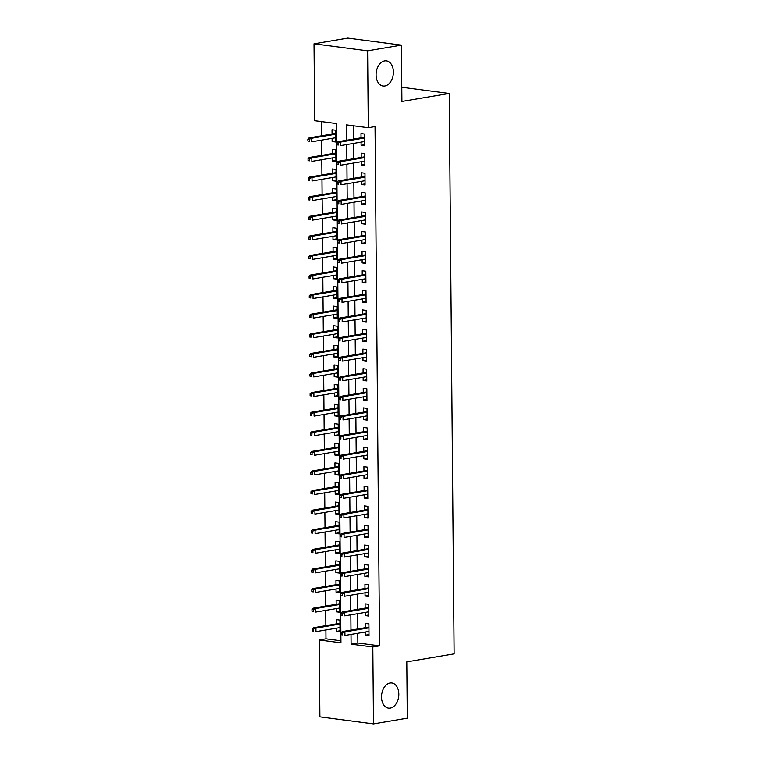 <?xml version="1.0" encoding="UTF-8"?>
<svg xmlns="http://www.w3.org/2000/svg" width="762" height="762" viewBox="0 0 762 762"><rect width="100%" height="100%" fill="white"/><g stroke="black" fill="none" stroke-linecap="round" stroke-linejoin="round"><path stroke-width="1.14" d="M384.848 85.992A12.687 8.572 -82.5 0 1 383.096 86.02A12.687 8.572 -82.5 0 1 376.123 73.619A12.687 8.572 -82.5 0 1 384.629 60.912A12.687 8.572 -82.5 0 1 386.391 60.874A12.687 8.572 -82.5 0 1 393.363 73.276A12.687 8.572 -82.5 0 1 384.848 85.992M390.277 708.117A12.687 8.572 -82.5 0 1 388.525 708.155A12.687 8.572 -82.5 0 1 381.552 695.754A12.687 8.572 -82.5 0 1 390.058 683.038A12.687 8.572 -82.5 0 1 391.82 683A12.687 8.572 -82.5 0 1 398.793 695.401A12.687 8.572 -82.5 0 1 390.277 708.117M314.011 43.805L347.815 38.1L401.422 45.12L401.917 101.46L449.237 93.469L454.133 653.872L406.803 661.864L407.299 718.195L373.494 723.9L319.888 716.88L319.221 639.966L340.947 642.814L336.413 123.558L314.687 120.71L314.011 43.805L367.617 50.825L368.294 127.74L346.558 124.892L346.691 140.246M325.898 629.974L325.974 638.823L319.221 639.966M321.459 121.596L321.583 135.798M321.621 140.103L321.755 155.391M321.793 159.706L321.926 174.993M321.964 179.299L322.097 194.586M322.135 198.892L322.269 214.179M322.307 218.484L322.44 233.772M322.478 238.077L322.612 253.365M322.65 257.67L322.783 272.958M322.821 277.273L322.955 292.56M322.993 296.866L323.126 312.153M323.164 316.459L323.298 331.746M323.336 336.052L323.469 351.339M323.507 355.644L323.64 370.932M323.679 375.237L323.812 390.525M323.85 394.84L323.983 410.127M324.021 414.433L324.155 429.72M324.193 434.026L324.326 449.313M324.364 453.619L324.498 468.906M324.536 473.212L324.669 488.499M324.707 492.814L324.841 508.092M324.869 512.407L325.012 527.695M325.041 532L325.174 547.287M325.212 551.593L325.345 566.88M325.384 571.186L325.517 586.473M325.555 590.779L325.688 606.066M325.726 610.381L325.86 625.659M361.074 142.132L361.102 145.323L364.722 145.79L364.627 134.036L360.998 133.56L361.036 137.827M361.245 161.735L361.274 164.916L364.893 165.392L364.798 153.629L361.169 153.152L361.207 157.42M361.417 181.327L361.445 184.509L365.065 184.985L364.969 173.222L361.34 172.755L361.378 177.022M361.588 200.92L361.617 204.102L365.236 204.578L365.141 192.824L361.512 192.348L361.55 196.615M361.76 220.513L361.788 223.695L365.408 224.171L365.303 212.417L361.683 211.941L361.721 216.208M361.931 240.106L361.96 243.288L365.579 243.764L365.474 232.01L361.855 231.534L361.893 235.801M362.102 259.699L362.131 262.89L365.75 263.357L365.646 251.603L362.026 251.127L362.064 255.394M362.274 279.302L362.302 282.483L365.922 282.959L365.817 271.196L362.198 270.72L362.236 274.987M362.445 298.894L362.474 302.076L366.093 302.552L365.989 290.789L362.369 290.322L362.407 294.589M362.617 318.487L362.645 321.669L366.265 322.145L366.16 310.391L362.541 309.915L362.579 314.182M362.788 338.08L362.817 341.262L366.436 341.738L366.332 329.984L362.712 329.508L362.75 333.775M362.96 357.673L362.988 360.855L366.608 361.331L366.503 349.577L362.883 349.101L362.922 353.368M363.131 377.266L363.16 380.457L366.779 380.924L366.674 369.17L363.055 368.694L363.093 372.961M363.303 396.869L363.331 400.05L366.951 400.526L366.846 388.763L363.226 388.287L363.264 392.554M363.474 416.462L363.503 419.643L367.122 420.119L367.017 408.356L363.398 407.889L363.436 412.156M363.645 436.055L363.665 439.236L367.294 439.712L367.189 427.958L363.569 427.482L363.607 431.749M363.817 455.647L363.836 458.829L367.465 459.305L367.36 447.551L363.741 447.075L363.779 451.342M363.979 475.24L364.007 478.422L367.636 478.898L367.532 467.144L363.912 466.668L363.95 470.935M364.15 494.833L364.179 498.024L367.808 498.491L367.703 486.737L364.084 486.261L364.112 490.528M364.322 514.436L364.35 517.617L367.979 518.093L367.875 506.33L364.255 505.854L364.284 510.121M364.493 534.029L364.522 537.21L368.141 537.686L368.046 525.923L364.417 525.456L364.455 529.723M364.665 553.622L364.693 556.803L368.313 557.279L368.217 545.525L364.588 545.049L364.627 549.316M364.836 573.214L364.865 576.396L368.484 576.872L368.389 565.118L364.76 564.642L364.798 568.909M365.008 592.807L365.036 595.989L368.656 596.465L368.56 584.711L364.931 584.235L364.969 588.502M365.179 612.41L365.208 615.591L368.827 616.058L368.732 604.304L365.103 603.828L365.141 608.095M340.014 630.774L336.404 631.384L336.375 628.202M336.404 631.384L340.023 631.86L339.919 620.106L336.299 619.63L336.337 623.897M339.842 611.181L336.233 611.791L336.204 608.609M336.233 611.791L339.852 612.267L339.757 600.513L336.128 600.037L336.166 604.304M339.671 591.588L336.061 592.198L336.032 589.016M336.061 592.198L339.681 592.674L339.585 580.911L335.956 580.444L335.994 584.711M339.5 571.995L335.89 572.605L335.861 569.424M335.89 572.605L339.509 573.081L339.414 561.318L335.785 560.842L335.823 565.109M339.328 552.402L335.718 553.012L335.69 549.821M335.718 553.012L339.338 553.479L339.242 541.725L335.613 541.249L335.651 545.516M339.157 532.8L335.547 533.41L335.518 530.228M335.547 533.41L339.166 533.886L339.071 522.132L335.442 521.656L335.48 525.923M338.995 513.207L335.375 513.817L335.347 510.635M335.375 513.817L339.004 514.293L338.899 502.539L335.27 502.063L335.309 506.33M338.823 493.614L335.204 494.224L335.175 491.042M335.204 494.224L338.833 494.7L338.728 482.946L335.109 482.47L335.137 486.737M338.652 474.021L335.032 474.631L335.004 471.449M335.032 474.631L338.661 475.107L338.557 463.344L334.937 462.877L334.966 467.144M338.48 454.428L334.861 455.038L334.832 451.856M334.861 455.038L338.49 455.514L338.385 443.751L334.766 443.274L334.804 447.542M338.309 434.835L334.689 435.445L334.67 432.254M334.689 435.445L338.318 435.912L338.214 424.158L334.594 423.682L334.632 427.949M338.137 415.233L334.528 415.842L334.499 412.661M334.528 415.842L338.147 416.319L338.042 404.565L334.423 404.089L334.461 408.356M337.966 395.64L334.356 396.25L334.327 393.068M334.356 396.25L337.976 396.726L337.871 384.972L334.251 384.496L334.289 388.763M337.795 376.047L334.185 376.657L334.156 373.475M334.185 376.657L337.804 377.133L337.699 365.379L334.08 364.903L334.118 369.17M337.623 356.454L334.013 357.064L333.985 353.882M334.013 357.064L337.633 357.54L337.528 345.777L333.908 345.31L333.947 349.567M337.452 336.861L333.842 337.471L333.813 334.289M333.842 337.471L337.461 337.947L337.356 326.184L333.737 325.707L333.775 329.975M337.28 317.268L333.67 317.878L333.642 314.687M333.67 317.878L337.29 318.345L337.185 306.591L333.565 306.114L333.604 310.382M337.109 297.666L333.499 298.275L333.47 295.094M333.499 298.275L337.118 298.752L337.014 286.998L333.394 286.522L333.432 290.789M336.937 278.073L333.327 278.682L333.299 275.501M333.327 278.682L336.947 279.159L336.842 267.405L333.223 266.929L333.261 271.196M336.766 258.48L333.156 259.09L333.127 255.908M333.156 259.09L336.775 259.566L336.671 247.812L333.051 247.336L333.089 251.603M336.594 238.887L332.984 239.497L332.956 236.315M332.984 239.497L336.604 239.973L336.499 228.209L332.88 227.743L332.918 232M336.423 219.294L332.813 219.904L332.784 216.722M332.813 219.904L336.433 220.37L336.328 208.617L332.708 208.14L332.746 212.407M336.252 199.692L332.642 200.301L332.613 197.12M332.642 200.301L336.261 200.777L336.166 189.024L332.537 188.547L332.575 192.815M336.08 180.099L332.47 180.708L332.442 177.527M332.47 180.708L336.09 181.185L335.994 169.431L332.365 168.954L332.403 173.222M335.909 160.506L332.299 161.115L332.27 157.934M332.299 161.115L335.918 161.592L335.823 149.838L332.194 149.362L332.232 153.629M325.974 638.823L340.928 640.785M332.099 138.341L332.127 141.522L335.747 141.999L335.651 130.235L332.022 129.769L332.061 134.036M357.769 633.279L357.854 643.004L379.581 645.852L375.047 126.597L368.294 127.74M353.339 125.778L353.454 139.113M353.492 143.418L353.625 158.706M353.663 163.011L353.797 178.298M353.835 182.604L353.968 197.891M354.006 202.197L354.139 217.484M354.178 221.79L354.311 237.077M354.349 241.392L354.482 256.68M354.52 260.985L354.654 276.273M354.682 280.578L354.816 295.866M354.854 300.171L354.987 315.458M355.025 319.764L355.159 335.051M355.197 339.366L355.33 354.644M355.368 358.959L355.502 374.247M355.54 378.552L355.673 393.84M355.711 398.145L355.844 413.433M355.883 417.738L356.016 433.026M356.054 437.331L356.187 452.618M356.225 456.933L356.359 472.211M356.397 476.526L356.53 491.814M356.568 496.119L356.702 511.407M356.74 515.712L356.873 531M356.911 535.305L357.045 550.593M357.083 554.898L357.216 570.186M357.254 574.5L357.388 589.778M357.426 594.093L357.559 609.381M357.597 613.686L357.73 628.974M365.35 632.003L365.379 635.184L368.998 635.66L368.894 623.897L365.274 623.43L365.312 627.688M449.237 93.469L401.793 87.259M401.422 45.12L367.617 50.825M379.581 645.852L372.818 646.995L373.494 723.9M351.006 634.422L351.092 644.147L372.818 646.995M346.729 144.561L346.862 159.849M346.901 164.154L347.034 179.441M347.072 183.747L347.205 199.034M347.243 203.34L347.377 218.627M347.415 222.933L347.548 238.22M347.586 242.526L347.72 257.813M347.758 262.128L347.891 277.416M347.929 281.721L348.063 297.009M348.101 301.314L348.234 316.601M348.272 320.907L348.405 336.194M348.444 340.5L348.577 355.787M348.605 360.093L348.748 375.38M348.777 379.695L348.91 394.983M348.948 399.288L349.082 414.576M349.12 418.881L349.253 434.169M349.291 438.474L349.425 453.761M349.463 458.067L349.596 473.354M349.634 477.66L349.768 492.947M349.806 497.262L349.939 512.55M349.977 516.855L350.11 532.143M350.149 536.448L350.282 551.736M350.32 556.041L350.453 571.329M350.491 575.634L350.625 590.921M350.663 595.227L350.796 610.514M350.834 614.829L350.968 630.117M357.854 643.004L351.092 644.147M368.989 634.575L365.379 635.184M335.737 140.913L332.127 141.522M368.818 614.982L365.208 615.591M368.646 595.379L365.036 595.989M368.475 575.786L364.865 576.396M368.303 556.193L364.693 556.803M368.132 536.6L364.522 537.21M367.97 517.007L364.35 517.617M367.798 497.415L364.179 498.024M367.627 477.812L364.007 478.422M367.455 458.219L363.836 458.829M367.284 438.626L363.665 439.236M367.113 419.033L363.503 419.643M366.941 399.44L363.331 400.05M366.77 379.847L363.16 380.457M366.598 360.245L362.988 360.855M366.427 340.652L362.817 341.262M366.255 321.059L362.645 321.669M366.084 301.466L362.474 302.076M365.912 281.873L362.302 282.483M365.741 262.28L362.131 262.89M365.57 242.678L361.96 243.288M365.398 223.085L361.788 223.695M365.227 203.492L361.617 204.102M365.055 183.899L361.445 184.509M364.884 164.306L361.274 164.916M364.712 144.713L361.102 145.323M368.922 627.078L342.29 631.574L344.9 631.917L368.932 627.859M342.567 632.927L341.119 632.736L341.138 634.689L342.586 634.879L342.567 632.927L344.9 631.917L344.929 635.441L368.96 631.393M342.586 634.879L341.138 634.689M342.29 631.574L341.119 632.736M312.144 628.936L312.163 630.898L313.611 631.088L313.592 629.126L312.144 628.936L313.315 627.783L315.925 628.126L315.954 631.65L339.985 627.593M313.611 631.088L312.163 630.898M313.592 629.126L315.925 628.126L339.957 624.068M313.315 627.783L339.947 623.287M368.751 607.485L342.119 611.981L344.729 612.324L368.76 608.267M342.395 613.324L340.947 613.143L340.966 615.096L342.414 615.286L342.395 613.324L344.729 612.324L344.757 615.848L368.789 611.8M342.414 615.286L340.966 615.096M342.119 611.981L340.947 613.143M368.579 587.893L341.947 592.388L344.557 592.731L368.589 588.674M342.224 593.731L340.776 593.541L340.795 595.503L342.243 595.693L342.224 593.731L344.557 592.731L344.586 596.255L368.618 592.198M342.243 595.693L340.795 595.503M341.947 592.388L340.776 593.541M368.417 568.3L341.776 572.795L344.386 573.138L368.417 569.081M342.052 574.138L340.604 573.948L340.624 575.91L342.071 576.101L342.052 574.138L344.386 573.138L344.414 576.663L368.446 572.605M342.071 576.101L340.624 575.91M341.776 572.795L340.604 573.948M368.246 548.707L341.605 553.202L344.214 553.536L368.246 549.488M341.881 554.546L340.433 554.355L340.452 556.317L341.9 556.508L341.881 554.546L344.214 553.536L344.243 557.07L368.284 553.012M341.9 556.508L340.452 556.317M341.605 553.202L340.433 554.355M311.972 609.343L311.991 611.305L313.439 611.495L313.42 609.533L311.972 609.343L313.144 608.19L315.754 608.524L315.782 612.057L339.814 608M313.439 611.495L311.991 611.305M313.42 609.533L315.754 608.524L339.785 604.476M313.144 608.19L339.776 603.694M311.801 589.75L311.82 591.703L313.268 591.893L313.249 589.94L311.801 589.75L312.972 588.588L315.582 588.931L315.611 592.465L339.642 588.407M313.268 591.893L311.82 591.703M313.249 589.94L315.582 588.931L339.614 584.873M312.972 588.588L339.604 584.102M311.629 570.157L311.648 572.11L313.096 572.3L313.077 570.347L311.629 570.157L312.801 568.995L315.411 569.338L315.439 572.862L339.471 568.814M313.096 572.3L311.648 572.11M313.077 570.347L315.411 569.338L339.442 565.28M312.801 568.995L339.442 564.499M311.458 550.555L311.477 552.517L312.925 552.707L312.906 550.745L311.458 550.555L312.63 549.402L315.239 549.745L315.268 553.269L339.309 549.212M312.925 552.707L311.477 552.517M312.906 550.745L315.239 549.745L339.271 545.687M312.63 549.402L339.271 544.906M368.075 529.114L341.433 533.6L344.043 533.943L368.075 529.895M341.709 534.953L340.262 534.762L340.281 536.724L341.728 536.905L341.709 534.953L344.043 533.943L344.072 537.477L368.113 533.419M341.728 536.905L340.281 536.724M341.433 533.6L340.262 534.762M311.287 530.962L311.306 532.924L312.753 533.114L312.734 531.152L311.287 530.962L312.458 529.809L315.068 530.152L315.097 533.676L339.138 529.619M312.753 533.114L311.306 532.924M312.734 531.152L315.068 530.152L339.1 526.094M312.458 529.809L339.1 525.313M367.903 509.511L341.262 514.007L343.872 514.35L367.903 510.292M341.547 515.36L340.09 515.169L340.109 517.122L341.557 517.312L341.547 515.36L343.872 514.35L343.9 517.874L367.941 513.826M341.557 517.312L340.109 517.122M341.262 514.007L340.09 515.169M367.732 489.918L341.09 494.414L343.7 494.757L367.732 490.699M341.376 495.757L339.919 495.567L339.938 497.529L341.386 497.719L341.376 495.757L343.7 494.757L343.729 498.281L367.77 494.224M341.386 497.719L339.938 497.529M341.09 494.414L339.919 495.567M367.56 470.325L340.919 474.821L343.529 475.164L367.56 471.107M341.205 476.164L339.757 475.974L339.766 477.936L341.214 478.126L341.205 476.164L343.529 475.164L343.567 478.688L367.598 474.631M341.214 478.126L339.766 477.936M340.919 474.821L339.757 475.974M367.389 450.733L340.757 455.228L343.357 455.571L367.398 451.514M341.033 456.571L339.585 456.381L339.595 458.343L341.043 458.534L341.033 456.571L343.357 455.571L343.395 459.095L367.427 455.038M341.043 458.534L339.595 458.343M340.757 455.228L339.585 456.381M367.217 431.14L340.585 435.635L343.186 435.969L367.227 431.921M340.862 436.978L339.414 436.788L339.423 438.75L340.881 438.941L340.862 436.978L343.186 435.969L343.224 439.503L367.255 435.445M340.881 438.941L339.423 438.75M340.585 435.635L339.414 436.788M311.115 511.369L311.134 513.331L312.582 513.521L312.572 511.559L311.115 511.369L312.287 510.216L314.897 510.559L314.925 514.083L338.966 510.026M312.582 513.521L311.134 513.331M312.572 511.559L314.897 510.559L338.928 506.501M312.287 510.216L338.928 505.72M310.944 491.776L310.963 493.738L312.41 493.928L312.401 491.966L310.944 491.776L312.115 490.623L314.725 490.957L314.754 494.49L338.795 490.433M312.41 493.928L310.963 493.738M312.401 491.966L314.725 490.957L338.757 486.908M312.115 490.623L338.757 486.127M310.772 472.183L310.791 474.135L312.239 474.326L312.23 472.373L310.772 472.183L311.944 471.021L314.554 471.364L314.592 474.897L338.623 470.84M312.239 474.326L310.791 474.135M312.23 472.373L314.554 471.364L338.585 467.306M311.944 471.021L338.585 466.535M310.61 452.59L310.62 454.543L312.068 454.733L312.058 452.78L310.61 452.59L311.782 451.428L314.382 451.771L314.42 455.295L338.452 451.247M312.068 454.733L310.62 454.543M312.058 452.78L314.382 451.771L338.423 447.713M311.782 451.428L338.414 446.932M310.439 432.987L310.448 434.95L311.896 435.14L311.887 433.178L310.439 432.987L311.61 431.835L314.211 432.178L314.249 435.702L338.28 431.644M311.896 435.14L310.448 434.95M311.887 433.178L314.211 432.178L338.252 428.12M311.61 431.835L338.242 427.339M367.046 411.547L340.414 416.033L343.014 416.376L367.055 412.328M340.69 417.385L339.242 417.195L339.252 419.157L340.709 419.338L340.69 417.385L343.014 416.376L343.052 419.91L367.084 415.852M340.709 419.338L339.252 419.157M340.414 416.033L339.242 417.195M310.267 413.395L310.277 415.357L311.734 415.547L311.715 413.585L310.267 413.395L311.439 412.242L314.039 412.585L314.077 416.109L338.109 412.052M311.734 415.547L310.277 415.357M311.715 413.585L314.039 412.585L338.08 408.527M311.439 412.242L338.071 407.746M366.874 391.944L340.243 396.44L342.843 396.783L366.884 392.725M340.519 397.793L339.071 397.602L339.08 399.555L340.538 399.745L340.519 397.793L342.843 396.783L342.881 400.307L366.913 396.259M340.538 399.745L339.08 399.555M340.243 396.44L339.071 397.602M310.096 393.802L310.105 395.764L311.563 395.954L311.544 393.992L310.096 393.802L311.267 392.649L313.868 392.992L313.906 396.516L337.937 392.459M311.563 395.954L310.105 395.764M311.544 393.992L313.868 392.992L337.909 388.934M311.267 392.649L337.899 388.153M366.703 372.351L340.071 376.847L342.681 377.19L366.712 373.132M340.347 378.19L338.899 378L338.919 379.962L340.366 380.152L340.347 378.19L342.681 377.19L342.709 380.714L366.741 376.657M340.366 380.152L338.919 379.962M340.071 376.847L338.899 378M309.924 374.209L309.943 376.171L311.391 376.361L311.372 374.399L309.924 374.209L311.096 373.047L313.706 373.39L313.734 376.923L337.766 372.866M311.391 376.361L309.943 376.171M311.372 374.399L313.706 373.39L337.737 369.341M311.096 373.047L337.728 368.56M366.532 352.758L339.9 357.254L342.509 357.597L366.541 353.539M340.176 358.597L338.728 358.407L338.747 360.369L340.195 360.559L340.176 358.597L342.509 357.597L342.538 361.121L366.57 357.064M340.195 360.559L338.747 360.369M339.9 357.254L338.728 358.407M309.753 354.616L309.772 356.568L311.22 356.759L311.201 354.806L309.753 354.616L310.925 353.454L313.534 353.797L313.563 357.321L337.595 353.273M311.22 356.759L309.772 356.568M311.201 354.806L313.534 353.797L337.566 349.739M310.925 353.454L337.556 348.958M366.36 333.165L339.728 337.661L342.338 338.004L366.37 333.947M340.004 339.004L338.557 338.814L338.576 340.776L340.023 340.966L340.004 339.004L342.338 338.004L342.367 341.528L366.398 337.471M340.023 340.966L338.576 340.776M339.728 337.661L338.557 338.814M309.582 335.023L309.601 336.975L311.048 337.166L311.029 335.204L309.582 335.023L310.753 333.861L313.363 334.204L313.392 337.728L337.423 333.68M311.048 337.166L309.601 336.975M311.029 335.204L313.363 334.204L337.395 330.146M310.753 333.861L337.385 329.365M366.189 313.573L339.557 318.068L342.167 318.402L366.198 314.354M339.833 319.411L338.385 319.221L338.404 321.183L339.852 321.373L339.833 319.411L342.167 318.402L342.195 321.935L366.227 317.878M339.852 321.373L338.404 321.183M339.557 318.068L338.385 319.221M309.41 315.42L309.429 317.383L310.877 317.573L310.858 315.611L309.41 315.42L310.582 314.268L313.192 314.611L313.22 318.135L337.252 314.077M310.877 317.573L309.429 317.383M310.858 315.611L313.192 314.611L337.223 310.553M310.582 314.268L337.214 309.772M366.017 293.98L339.385 298.466L341.995 298.809L366.027 294.751M339.662 299.818L338.214 299.628L338.233 301.581L339.681 301.771L339.662 299.818L341.995 298.809L342.024 302.343L366.055 298.285M339.681 301.771L338.233 301.581M339.385 298.466L338.214 299.628M365.846 274.377L339.214 278.873L341.824 279.216L365.855 275.158M339.49 280.226L338.042 280.035L338.061 281.988L339.509 282.178L339.49 280.226L341.824 279.216L341.852 282.74L365.884 278.692M339.509 282.178L338.061 281.988M339.214 278.873L338.042 280.035M365.674 254.784L339.042 259.28L341.652 259.623L365.684 255.565M339.319 260.623L337.871 260.433L337.89 262.395L339.338 262.585L339.319 260.623L341.652 259.623L341.681 263.147L365.712 259.09M339.338 262.585L337.89 262.395M339.042 259.28L337.871 260.433M365.503 235.191L338.871 239.687L341.481 240.03L365.512 235.972M339.147 241.03L337.699 240.84L337.718 242.802L339.166 242.992L339.147 241.03L341.481 240.03L341.509 243.554L365.541 239.497M339.166 242.992L337.718 242.802M338.871 239.687L337.699 240.84M365.331 215.598L338.699 220.094L341.309 220.437L365.341 216.379M338.976 221.437L337.528 221.247L337.547 223.209L338.995 223.399L338.976 221.437L341.309 220.437L341.338 223.961L365.369 219.904M338.995 223.399L337.547 223.209M338.699 220.094L337.528 221.247M365.16 196.005L338.528 200.501L341.138 200.835L365.169 196.786M338.804 201.844L337.356 201.654L337.375 203.616L338.823 203.806L338.804 201.844L341.138 200.835L341.166 204.368L365.198 200.311M338.823 203.806L337.375 203.616M338.528 200.501L337.356 201.654M364.988 176.413L338.357 180.899L340.966 181.242L364.998 177.184M338.633 182.251L337.185 182.061L337.204 184.013L338.652 184.204L338.633 182.251L340.966 181.242L340.995 184.775L365.027 180.718M338.652 184.204L337.204 184.013M338.357 180.899L337.185 182.061M364.827 156.81L338.185 161.306L340.795 161.649L364.827 157.591M338.461 162.658L337.014 162.468L337.033 164.421L338.48 164.611L338.461 162.658L340.795 161.649L340.824 165.173L364.855 161.125M338.48 164.611L337.033 164.421M338.185 161.306L337.014 162.468M364.655 137.217L338.014 141.713L340.624 142.056L364.655 137.998M338.29 143.056L336.842 142.865L336.861 144.828L338.309 145.018L338.29 143.056L340.624 142.056L340.652 145.58L364.693 141.522M338.309 145.018L336.861 144.828M338.014 141.713L336.842 142.865M309.239 295.827L309.258 297.79L310.705 297.98L310.686 296.018L309.239 295.827L310.41 294.675L313.02 295.018L313.049 298.542L337.08 294.484M310.705 297.98L309.258 297.79M310.686 296.018L313.02 295.018L337.052 290.96M310.41 294.675L337.042 290.179M309.067 276.235L309.086 278.197L310.534 278.387L310.515 276.425L309.067 276.235L310.239 275.082L312.849 275.425L312.877 278.949L336.909 274.892M310.534 278.387L309.086 278.197M310.515 276.425L312.849 275.425L336.88 271.367M310.239 275.082L336.871 270.586M308.896 256.642L308.915 258.604L310.363 258.794L310.344 256.832L308.896 256.642L310.067 255.48L312.677 255.822L312.706 259.356L336.737 255.299M310.363 258.794L308.915 258.604M310.344 256.832L312.677 255.822L336.709 251.774M310.067 255.48L336.699 250.993M308.724 237.049L308.743 239.001L310.191 239.192L310.172 237.239L308.724 237.049L309.896 235.887L312.506 236.23L312.534 239.754L336.566 235.706M310.191 239.192L308.743 239.001M310.172 237.239L312.506 236.23L336.537 232.172M309.896 235.887L336.528 231.391M308.553 217.456L308.572 219.408L310.02 219.599L310.001 217.637L308.553 217.456L309.724 216.294L312.334 216.637L312.363 220.161L336.394 216.113M310.02 219.599L308.572 219.408M310.001 217.637L312.334 216.637L336.366 212.579M309.724 216.294L336.356 211.798M308.381 197.853L308.4 199.815L309.848 200.006L309.829 198.044L308.381 197.853L309.553 196.701L312.163 197.044L312.191 200.568L336.223 196.51M309.848 200.006L308.4 199.815M309.829 198.044L312.163 197.044L336.194 192.986M309.553 196.701L336.185 192.205M308.21 178.26L308.229 180.223L309.677 180.413L309.658 178.451L308.21 178.26L309.382 177.108L311.991 177.451L312.02 180.975L336.052 176.917M309.677 180.413L308.229 180.223M309.658 178.451L311.991 177.451L336.023 173.393M309.382 177.108L336.013 172.612M308.038 158.667L308.058 160.63L309.505 160.82L309.486 158.858L308.038 158.667L309.21 157.515L311.82 157.848L311.849 161.382L335.88 157.324M309.505 160.82L308.058 160.63M309.486 158.858L311.82 157.848L335.852 153.8M309.21 157.515L335.852 153.019M307.867 139.075L307.886 141.037L309.334 141.218L309.315 139.265L307.867 139.075L309.039 137.912L311.648 138.255L311.677 141.789L335.718 137.731M309.334 141.218L307.886 141.037M309.315 139.265L311.648 138.255L335.68 134.207M309.039 137.912L335.68 133.426"/></g></svg>

